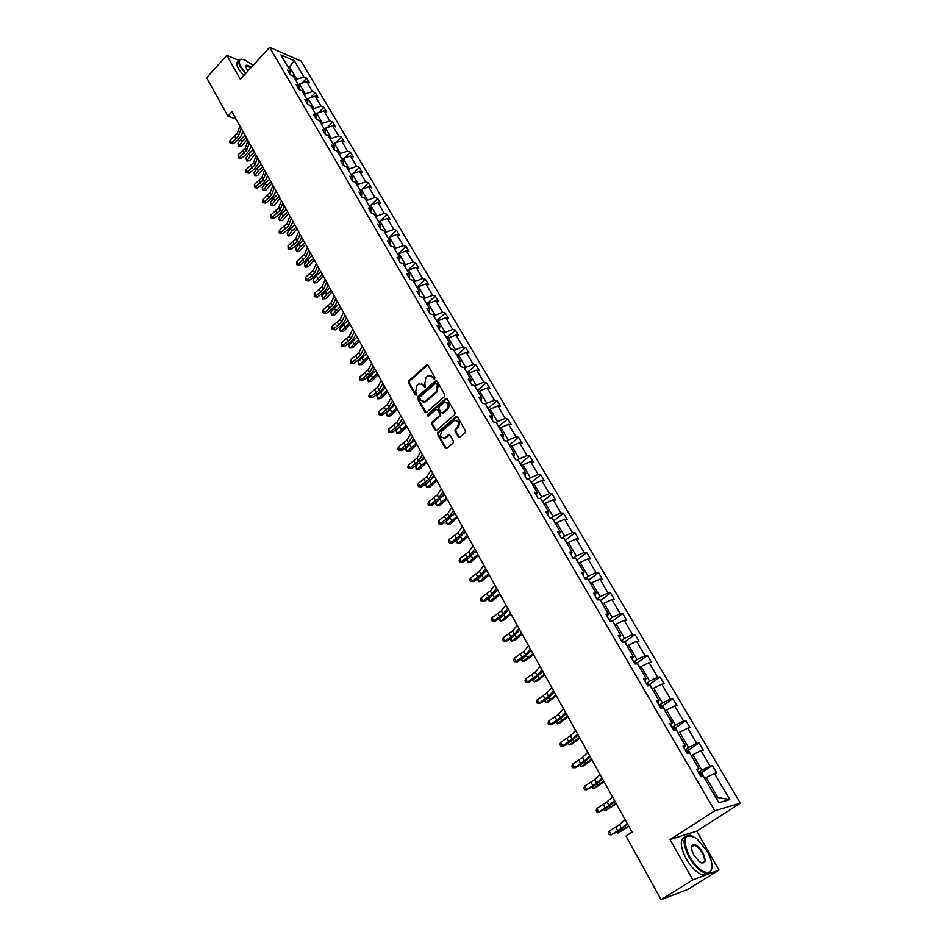 <?xml version="1.0" encoding="UTF-8"?>
<svg xmlns="http://www.w3.org/2000/svg" width="947" height="947" viewBox="0 0 947 947"><rect width="100%" height="100%" fill="white"/><g stroke="black" fill="none" stroke-linecap="round" stroke-linejoin="round"><path stroke-width="1.42" d="M434.614 378.824L434.851 377.415L427.961 365.412L426.6 364.986L408.808 380.872L408.477 382.86L415.224 394.828L416.195 395.124L416.585 393.621L415.709 392.07L416.787 385.678L419 383.843L423.427 385.216L424.315 386.767L425.452 386.944L424.801 383.985L425.878 377.581L427.346 376.267L428.127 375.722L432.566 377.084L433.466 378.646L434.614 378.824M458.301 436.887L459.875 437.289L465.119 432.803L465.462 430.755L457.543 416.964L456.016 416.562L437.822 432.27L437.478 434.294L445.244 448.061L446.806 448.464L453.057 443.125L453.4 441.089L450.038 435.17L448.499 434.78L444.995 437.739C440.58 438.13 439.515 435.963 441.811 431.252L454.087 420.693C458.526 420.338 459.591 422.516 457.259 427.215L455.27 428.932L454.927 430.968L458.301 436.887L459.544 437.443M670.026 839.575L692.813 879.87L661.113 899.65L688.067 889.292L719.022 870.056L696.696 831.17L740.365 803.198L714.76 810.786L670.026 839.575L696.696 831.17M238.881 60.359L226.806 55.34L240.337 79.288L269.623 47.35L714.76 810.786M226.806 55.34L206.635 77.69L227.872 116.102L236.123 119.133M661.113 899.65L625.979 836.106L632.063 832.117L231.979 111.663L227.872 116.102M444.403 396.686L444.747 394.662L437.017 381.191L435.596 380.765L417.686 396.604L417.355 398.604L424.931 412.04L426.375 412.454L444.403 396.686M447.221 398.971L455.045 412.596L454.702 414.632L436.674 430.246L435.028 429.95L431.737 424.114L432.081 422.09L439.325 415.78L439.657 413.768L437.467 409.909L435.999 409.495L428.186 416.289L427.405 414.585L445.552 398.699L447.221 398.971M692.813 879.87L719.022 870.056M700.993 773.024L712.381 765.507L716.69 772.811L714.369 773.379L729.806 799.576L718.844 802.725L703.278 776.138L700.887 776.729L696.519 769.272L698.922 768.692L689.747 753.043L687.333 753.563L683.036 746.2L685.462 745.703L676.418 730.267L673.968 730.705L669.73 723.449L672.181 723.023L663.255 707.788L660.793 708.167L656.602 701.017L659.076 700.65L650.269 685.628L647.784 685.936L643.652 678.869L646.15 678.585L637.461 663.752L634.952 664.001L630.88 657.029L633.389 656.804L624.819 642.173L622.297 642.35L618.273 635.473L620.806 635.307L612.342 620.865L609.797 620.983L605.831 614.201L608.388 614.106L600.031 599.842L597.474 599.901L593.556 593.201L596.125 593.165L587.886 579.102L585.305 579.091L581.434 572.485L584.027 572.509L575.894 558.612L573.29 558.552L569.467 552.03L572.071 552.113L564.045 538.393L561.429 538.275L557.665 531.835L560.281 531.977L552.361 518.435L549.722 518.258L546.005 511.901L548.644 512.09L540.82 498.726L538.168 498.501L534.487 492.215L537.15 492.464L529.42 479.265L526.757 478.981L523.123 472.79L525.798 473.086L518.163 460.053L515.488 459.721L511.901 453.589L514.588 453.944L507.047 441.065L504.36 440.686L500.821 434.637L503.508 435.04L496.074 422.326L493.363 421.9L489.871 415.922L492.582 416.36L485.231 403.813L482.508 403.327L479.052 397.432L481.774 397.918L474.518 385.524L471.784 384.991L468.374 379.167L471.109 379.7L463.935 367.448L461.189 366.88L457.827 361.127L460.573 361.707L453.483 349.597L450.725 348.993L447.398 343.299L450.156 343.927L443.149 331.971L440.391 331.308L437.1 325.685L439.87 326.36L432.945 314.534L430.175 313.836L426.919 308.284L429.701 308.994L422.859 297.322L420.077 296.577L416.869 291.096L419.651 291.842L412.892 280.3L410.098 279.519L406.926 274.097L409.72 274.89L403.043 263.479L400.238 262.662L397.101 257.3L399.906 258.129L393.301 246.859L390.495 246.007L387.394 240.704L390.211 241.568L383.677 230.429L380.86 229.529L377.806 224.297L380.623 225.197L374.172 214.176L371.342 213.253L368.312 208.08L371.141 209.015L364.761 198.124L361.932 197.165L358.937 192.04L361.778 193.022L355.468 182.25L352.627 181.256L349.668 176.189L352.509 177.196L346.271 166.554L343.43 165.524L340.506 160.517L343.347 161.558L337.191 151.035L334.338 149.969L331.438 145.021L334.291 146.098L328.195 135.693L325.342 134.592L322.477 129.703L325.342 130.804L319.317 120.518L316.452 119.393L313.611 114.551L316.487 115.688L310.521 105.508L307.657 104.348L307.728 100.725L304.851 99.565L307.657 104.348M740.365 803.198L301.11 61.082L269.623 47.35M307.728 100.725L301.833 90.663L298.956 89.48L296.186 84.745L299.063 85.94L293.227 75.985L290.35 74.766L287.616 70.09L290.492 71.309L280.892 54.902L294.328 60.738L303.904 76.991L306.71 78.187L309.444 82.803L306.639 81.62L312.451 91.492L315.256 92.652L318.014 97.328L315.209 96.168L321.092 106.147L323.886 107.283L326.668 111.995L323.874 110.87L329.816 120.956L332.61 122.068L335.427 126.839L332.646 125.738L338.647 135.942L341.429 137.007L344.282 141.837L341.5 140.772L347.573 151.082L350.354 152.124L353.231 157.001L350.461 155.971L356.605 166.4L359.375 167.406L362.287 172.342L359.517 171.336L365.731 181.883L368.49 182.854L371.437 187.849L368.679 186.879L374.965 197.544L377.711 198.479L380.694 203.534L377.936 202.599L384.293 213.371L387.039 214.282L390.057 219.384L387.311 218.485L393.739 229.387L396.473 230.263L399.527 235.424L396.781 234.56L403.28 245.593L406.014 246.433L409.092 251.653L406.37 250.825L412.939 261.976L415.662 262.781L418.787 268.06L416.064 267.267L422.717 278.56L425.428 279.329L428.577 284.668L425.866 283.911L432.601 295.334L435.3 296.056L438.497 301.466L435.798 300.744L442.604 312.297L445.291 312.983L448.523 318.452L445.836 317.778L452.713 329.461L455.4 330.112L458.668 335.64L455.992 335.013L462.953 346.839L465.628 347.442L468.943 353.042L466.267 352.45L473.322 364.417L475.986 364.974L479.324 370.644L476.672 370.088L483.81 382.209L486.462 382.73L489.836 388.459L487.196 387.95L494.417 400.214L497.057 400.688L500.478 406.488L497.85 406.026L505.165 418.432L507.781 418.87L511.25 424.741L508.634 424.327L516.032 436.875L518.648 437.265L522.152 443.208L519.548 442.841L527.041 455.554L529.645 455.886L533.197 461.911L530.592 461.591L538.18 474.459L540.773 474.743L544.371 480.839L541.779 480.567L549.461 493.6L552.042 493.837L555.676 500.004L553.107 499.791L560.884 512.978L563.441 513.167L567.135 519.418L564.578 519.24L572.462 532.605L574.995 532.735L578.735 539.068L576.19 538.95L584.169 552.48L586.69 552.563L590.478 558.967L587.957 558.908L596.03 572.615L598.54 572.639L602.375 579.126L599.865 579.114L608.057 593L610.543 592.964L614.425 599.534L611.94 599.593L620.226 613.656L622.7 613.561L626.63 620.214L624.156 620.332L632.56 634.573L635.011 634.419L638.988 641.166L636.538 641.332L645.049 655.762L647.476 655.549L651.512 662.379L649.086 662.616L657.703 677.247L660.118 676.963L664.202 683.888L661.799 684.184L670.535 699.004L672.926 698.661L677.058 705.669L674.678 706.036L683.533 721.058L685.9 720.643L690.091 727.746L687.735 728.184L696.708 743.407L699.052 742.922L703.301 750.131L700.969 750.628L710.061 766.052L712.381 765.507M691.334 755.73L692.802 754.759L701.869 770.231L698.413 772.503M701.869 770.231L710.061 766.052M692.802 754.759L700.969 750.628M697.323 770.645L698.922 768.692M675.306 730.468L673.566 727.497L675.767 728.634L678.159 733.215L679.603 732.244L688.552 747.503L685.131 749.799M688.552 747.503L696.708 743.407M679.603 732.244L687.735 728.184M683.923 747.728L685.462 745.703M665.137 711.019L666.57 710.025L675.4 725.094L672.039 727.391M675.4 725.094L683.533 721.058M666.57 710.025L674.678 706.036M670.701 725.118L672.181 723.023M652.305 689.108L653.726 688.102L662.438 702.97L659.1 705.29M662.438 702.97L670.535 699.004M653.726 688.102L661.799 684.184M657.656 702.828L659.076 700.65M639.639 667.481L641.048 666.475L649.642 681.142L646.351 683.474M649.642 681.142L657.703 677.247M641.048 666.475L649.086 662.616M644.789 680.822L646.15 678.585M627.139 646.138L628.524 645.132L637.011 659.609L633.756 661.941M637.011 659.609L645.049 655.762M628.524 645.132L636.538 641.332M632.099 659.112L633.389 656.804M614.804 625.067L616.177 624.061L624.547 638.349L621.327 640.693M624.547 638.349L632.56 634.573M616.177 624.061L624.156 620.332M619.563 637.686L620.806 635.307M602.623 604.269L603.985 603.263L612.247 617.361L609.063 619.729M612.247 617.361L620.226 613.656M603.985 603.263L611.94 599.593M607.193 616.533L608.388 614.106M590.608 583.743L591.946 582.725L600.114 596.657L596.953 599.025M600.114 596.657L608.057 593M591.946 582.725L599.865 579.114M594.988 595.663L596.125 593.165M578.735 563.477L580.061 562.459L588.123 576.202L584.997 578.581M588.123 576.202L596.03 572.615M580.061 562.459L587.957 558.908M582.95 575.066L584.027 572.509M567.016 543.471L568.33 542.453L576.285 556.019L573.195 558.41M576.285 556.019L584.169 552.48M568.33 542.453L576.19 538.95M571.053 554.729L572.071 552.113M555.451 523.715L556.741 522.685L564.601 536.085L561.784 538.298M564.601 536.085L572.462 532.605M556.741 522.685L564.578 519.24M559.31 534.653L560.281 531.977M544.016 504.206L545.306 503.177L553.06 516.411L550.657 518.329M553.06 516.411L560.884 512.978M545.306 503.177L553.107 499.791M547.709 514.825L548.644 512.09M532.735 484.935L534.001 483.905L541.672 496.974L539.612 498.619M541.672 496.974L549.461 493.6M534.001 483.905L541.779 480.567M536.262 495.245L537.15 492.464M521.596 465.9L522.851 464.87L530.415 477.773L528.686 479.194M530.415 477.773L538.18 474.459M522.851 464.87L530.592 461.591M524.958 475.915L525.798 473.086M510.587 447.114L511.83 446.073L519.299 458.822L517.855 460.017M519.299 458.822L527.041 455.554M511.83 446.073L519.548 442.841M513.795 456.833L514.588 453.944M499.708 428.541L500.939 427.499L508.326 440.095L507.083 441.136M508.326 440.095L516.032 436.875M500.939 427.499L508.634 424.327M502.774 437.976L503.508 435.04M488.972 410.205L490.191 409.151L497.483 421.593L496.252 422.634M497.483 421.593L505.165 418.432M490.191 409.151L497.85 406.026M491.872 419.355L492.582 416.36M478.353 392.082L479.561 391.028L486.77 403.327L485.551 404.369M486.77 403.327L494.417 400.214M479.561 391.028L487.196 387.95M481.123 400.96L481.774 397.918M467.865 374.172L469.061 373.13L476.187 385.275L474.98 386.317M476.187 385.275L483.81 382.209M469.061 373.13L476.672 370.088M470.493 382.789L471.109 379.7M457.508 356.486L458.691 355.433L465.723 367.436L464.539 368.478M465.723 367.436L473.322 364.417M458.691 355.433L466.267 352.45M459.993 364.832L460.573 361.707M447.268 339.002L448.44 337.949L455.389 349.81L454.217 350.852M455.389 349.81L462.953 346.839M448.44 337.949L455.992 335.013M449.612 347.087L450.156 343.927M437.147 321.731L438.307 320.678L445.185 332.385L444.013 333.439M445.185 332.385L452.713 329.461M438.307 320.678L445.836 317.778M439.361 329.568L439.87 326.36M427.156 304.65L428.304 303.596L435.087 315.173L433.939 316.227M435.087 315.173L442.604 312.297M428.304 303.596L435.798 300.744M429.24 312.238L429.701 308.994M417.272 287.781L418.408 286.716L425.12 298.163L423.972 299.216M425.12 298.163L432.601 295.334M418.408 286.716L425.866 283.911M419.225 295.133L419.651 291.842M407.506 271.102L408.631 270.037L415.26 281.354L414.123 282.407M415.26 281.354L422.717 278.56M408.631 270.037L416.064 267.267M409.329 278.205L409.72 274.89M397.847 254.613L398.959 253.547L405.517 264.734L404.393 265.787M405.517 264.734L412.939 261.976M398.959 253.547L406.37 250.825M399.551 261.49L399.906 258.129M388.294 238.313L389.406 237.247L395.882 248.303L394.769 249.369M395.882 248.303L403.28 245.593M389.406 237.247L396.781 234.56M389.892 244.965L390.211 241.568M378.859 222.19L379.96 221.136L386.364 232.062L385.263 233.128M386.364 232.062L393.739 229.387M379.96 221.136L387.311 218.485M380.339 228.629L380.623 225.197M369.531 206.257L370.608 205.203L376.953 216.011L375.864 217.064M376.953 216.011L384.293 213.371M370.608 205.203L377.936 202.599M370.893 212.483L371.141 209.015M360.31 190.513L361.375 189.447L367.637 200.125L366.56 201.19M367.637 200.125L374.965 197.544M361.375 189.447L368.679 186.879M361.553 196.514L361.778 193.022M351.183 174.935L352.248 173.869L358.44 184.428L357.374 185.494M358.44 184.428L365.731 181.883M352.248 173.869L359.517 171.336M352.32 180.723L352.509 177.196M342.163 159.522L343.216 158.457L349.336 168.909L348.283 169.975M349.336 168.909L356.605 166.4M343.216 158.457L350.461 155.971M343.193 165.121L343.347 161.558M333.237 144.287L334.279 143.222L340.34 153.556L339.286 154.621M340.34 153.556L347.573 151.082M334.279 143.222L341.5 140.772M334.161 149.685L334.291 146.098M324.419 129.23L325.448 128.165L331.438 138.38L330.396 139.446M331.438 138.38L338.647 135.942M325.448 128.165L332.646 125.738M325.235 134.427L325.342 130.804M315.682 114.327L316.712 113.261L322.643 123.37L321.613 124.436M322.643 123.37L329.816 120.956M316.712 113.261L323.874 110.87M316.416 119.334L316.487 115.688M307.053 99.589L308.071 98.512L313.93 108.514L312.912 109.58M313.93 108.514L321.092 106.147M308.071 98.512L315.209 96.168M298.518 85.005L299.524 83.94L305.325 93.824L304.307 94.889M305.325 93.824L312.451 91.492M299.524 83.94L306.639 81.62M299.051 89.515L299.063 85.94M288.504 67.912L289.51 66.846L296.802 79.299L295.795 80.365M296.802 79.299L303.904 76.991M294.328 60.738L289.51 66.846L287.343 65.923M716.121 798.072L717.897 797.575L706.178 777.57L704.698 778.552M424.718 401.729L425.558 401.859M444.238 438.354L445.599 437.999M290.504 74.837L290.492 71.309M706.178 777.57L714.369 773.379M729.806 799.576L717.897 797.575M302.069 83.111L306.71 78.187M310.403 97.754L315.256 92.652M318.808 112.563L323.886 107.283M327.307 127.537L332.61 122.068M335.877 142.689L341.429 137.007M344.542 158.007L350.354 152.124M353.278 173.502L359.375 167.406M362.109 189.187L368.49 182.854M371.023 205.049L377.711 198.479M380.019 221.113L387.039 214.282M388.4 238.028L396.473 230.263M397.858 254.187L406.014 246.433M407.435 270.522L415.662 262.781M417.118 287.059L425.428 279.329M426.908 303.774L435.3 296.056M436.816 320.69L445.291 312.983M446.842 337.807L455.4 330.112M456.987 355.125L465.628 347.442M467.25 372.645L475.986 364.974M435.727 380.706L436.437 380.919L418.527 396.746L418.195 398.746L426.126 412.572M477.643 390.377L486.462 382.73M488.155 408.323L497.057 400.688M498.785 426.481L507.781 418.87M509.557 444.865L518.648 437.265M520.459 463.474L529.645 455.886M532.936 484.781L531.48 482.295L540.773 474.743M542.631 501.401L552.042 493.837M553.912 520.72L563.441 513.167M565.335 540.299L574.995 532.735M576.901 560.115L586.69 552.563M588.608 580.191L598.54 572.639M600.469 600.516L610.543 592.964M615.017 624.913L612.484 621.114L622.7 613.561M624.641 641.959L635.011 634.419M636.952 663.089L647.476 655.549M649.429 684.503L660.118 676.963M662.071 706.19L672.926 698.661M674.88 728.172L685.9 720.643M687.842 750.45L699.052 742.922M434.413 378.954L430.707 375.474M421.545 383.582L425.262 387.074M427.665 365.068L409.66 381.025L409.317 383.014L416.183 395.136M436.342 383.665L435.194 383.488L419.651 397.243L420.35 400.285L424.895 401.623L436.2 391.762L437.289 385.322L436.342 383.665L437.183 383.819L436.224 383.511M423.155 402.084L425.748 401.765L426.387 401.303L425.546 401.161M437.183 383.819L438.13 385.476L437.041 391.916L426.387 401.303M437.112 409.506L438.307 410.039L440.497 413.898L440.166 415.911L432.921 422.22L432.578 424.232L436.259 430.483M446.866 398.58L428.245 414.727L428.139 416.313M446.877 409.199C449.186 404.606 448.18 402.428 443.859 402.676L439.195 406.665L438.863 408.69L441.053 412.549L442.545 412.963L446.877 409.199L447.718 409.341C449.943 405.943 449.434 403.623 446.179 402.392M447.718 409.341L443.551 412.963M456.49 420.338C459.816 421.569 460.349 423.901 458.099 427.346L456.099 429.062L455.756 431.098L459.129 437.005M443.468 438.236L445.339 437.478M449.636 434.744L446.167 437.597M457.164 416.55L438.662 432.388L438.319 434.413L446.499 448.606M247.297 139.256L241.745 146.181L238.81 146.489L238.289 145.566L237.922 143.613L240.834 139.185L245.072 135.243M237.922 143.613L239.189 145.933L242.112 141.494L246.362 137.564M238.81 146.489L241.745 146.181M241.177 128.236L238.608 135.658L236.205 138.783L231.376 142.583L233.069 143.802L237.875 140.014L241.485 135.338L242.894 131.313M239.887 125.904L237.318 133.338L230.097 140.251L231.376 142.583L230.228 143.257L229.707 142.322L230.097 140.251M233.069 143.802L230.228 143.257M253.157 65.307L244.989 60.04C239.082 58.122 237.709 60.371 240.846 66.752L245.818 73.321M245.474 73.688L240.337 66.917C237.886 62.336 238.005 59.791 240.704 59.259L241.686 59.259M247.747 71.203L245.368 65.899C246.113 64.621 248.078 65.106 251.263 67.367M218.485 99.104L216.212 94.996M243.663 75.665L238.526 68.894C236.182 64.526 236.205 61.981 238.597 61.271M250.931 67.746L246.35 65.745L245.344 66.965M707.03 850.903L696.447 838.32C684.018 832.235 681.745 838.426 689.653 856.893C697.667 869.358 704.532 874.306 710.238 871.737C713.387 867.76 712.322 860.823 707.03 850.903M712.002 867.677L710.155 872.412L705.775 873.252C700.011 871.5 694.435 866.15 689.049 857.201C682.1 842.794 682.467 835.455 690.15 835.207L691.926 835.763M702.757 852.371C706.793 861.663 705.633 864.753 699.288 861.652L694.068 855.366C691.452 850.418 690.931 846.985 692.482 845.044C695.335 843.741 698.756 846.18 702.757 852.371M701.182 862.824L701.656 862.954C705.278 862.8 705.444 859.379 702.165 852.691C699.655 848.548 697.075 846.085 694.411 845.304L692.399 845.718L691.594 847.529M653.181 885.315L649.393 878.461M708.048 873.371L702.97 874.992C697.205 873.252 691.63 867.914 686.255 858.965C680.041 846.582 679.674 839.22 685.166 836.876M691.937 845.813L692.884 846.275M675.152 894.252L673.092 895.045M673.175 895.033L668.18 896.939M255.37 153.793L249.759 160.706L246.8 161.002L245.912 158.125L248.86 153.71L253.133 149.768M245.912 158.125L247.203 160.469L250.162 156.054L254.435 152.112M246.8 161.002L249.759 160.706M263.526 168.471L257.856 175.373L254.885 175.68L253.997 172.792L256.98 168.388L261.289 164.447M253.997 172.792L255.299 175.159L258.294 170.756L262.603 166.814M254.885 175.68L257.856 175.373M249.321 142.89L246.694 150.277L239.402 157.202L241.083 158.398L245.936 154.598L249.582 149.934L251.014 145.933M248.007 140.535L245.391 147.921L238.111 154.846L239.402 157.202L238.23 157.865L238.111 154.846M241.083 158.398L238.23 157.865M257.548 157.711L254.861 165.05L247.51 171.975L249.191 173.159L254.068 169.347L257.75 164.695L259.218 160.706M256.223 155.32L253.547 162.671L246.208 169.596L247.51 171.975L246.327 172.626L245.806 171.679L246.208 169.596M249.191 173.159L246.327 172.626M271.765 183.316L266.048 190.205L263.053 190.513L262.165 187.624L265.184 183.221L269.528 179.279M262.165 187.624L263.479 190.016L266.509 185.612L270.854 181.67M263.053 190.513L266.048 190.205M265.858 172.674L263.124 179.989L255.714 186.914L257.371 188.074L262.295 184.263L266.012 179.61L267.504 175.645M264.521 170.271L261.786 177.586L254.388 184.511L255.714 186.914L254.506 187.553L254.388 184.511M257.371 188.074L254.506 187.553M280.099 198.314L274.31 205.191L271.315 205.511L270.428 202.611L273.482 198.219L277.85 194.277M270.428 202.611L271.753 205.025L274.819 200.646L279.199 196.692M271.315 205.511L274.31 205.191M274.263 187.814L271.469 195.094L264 202.007L265.657 203.143L270.605 199.332L274.37 194.691L275.897 190.749M272.914 185.375L270.12 192.655L262.662 199.58L264 202.007L262.781 202.634L262.662 199.58M265.657 203.143L262.781 202.634M342.317 159.368L341.701 158.741M288.515 213.477L282.68 220.343L279.661 220.663L279.116 219.692L278.773 217.751L281.863 213.383L286.278 209.441M278.773 217.751L280.111 220.189L283.212 215.833L287.628 211.879M279.661 220.663L282.68 220.343M282.762 203.12L279.91 210.352L272.381 217.277L274.026 218.378L279.01 214.555L282.81 209.938L284.372 206.008M281.401 200.657L278.548 207.89L271.031 214.815L272.381 217.277L271.138 217.893L271.031 214.815M274.026 218.378L271.138 217.893M351.349 174.769L350.674 174.059M297.027 228.807L291.131 235.661L288.101 235.981L287.557 234.998L287.201 233.069L290.338 228.712L294.789 224.759M287.201 233.069L288.563 235.531L291.712 231.186L296.151 227.233M288.101 235.981L291.131 235.661M291.356 218.591L288.433 225.777L280.845 232.702L282.49 233.791L287.509 229.955L291.345 225.339L292.943 221.444M289.971 216.105L287.059 223.303L279.483 230.216L280.845 232.702L279.59 233.305L279.045 232.311L279.483 230.216M282.49 233.791L279.59 233.305M360.476 190.347L359.742 189.542M305.644 244.314L299.678 251.144L296.624 251.476L295.736 248.54L298.909 244.208L303.383 240.254M295.736 248.54L297.109 251.038L300.294 246.705L304.78 242.752M296.624 251.476L299.678 251.144M300.045 234.24L297.062 241.378L289.403 248.303L291.037 249.369L296.091 245.533L299.986 240.929L301.608 237.046M298.648 231.719L295.677 238.869L288.03 245.794L289.403 248.303L288.137 248.895L288.03 245.794M291.037 249.369L288.137 248.895M369.697 206.103L368.916 205.203M314.345 259.975L308.308 266.794L305.254 267.125L304.354 264.189L307.574 259.869L312.084 255.927M304.354 264.189L305.751 266.711L308.971 262.39L313.493 258.448M305.254 267.125L308.308 266.794M308.829 250.055L305.786 257.158L298.068 264.071L299.69 265.113L304.78 261.265L308.71 256.673L310.367 252.825M307.42 247.51L304.378 254.613L296.671 261.538L298.068 264.071L296.778 264.651L296.671 261.538M299.69 265.113L296.778 264.651M379.025 222.036L378.184 221.042M323.14 275.826L317.044 282.62L313.966 282.964L313.078 280.016L316.334 275.707L320.879 271.765M313.078 280.016L314.487 282.561L322.3 274.31M313.966 282.964L317.044 282.62M317.719 266.06L314.605 273.103L306.816 280.028L308.438 281.034L313.564 277.187L317.529 272.606L319.234 268.782M316.286 263.479L313.185 270.546L305.408 277.459L306.816 280.028L305.514 280.584L305.408 277.459M308.438 281.034L305.514 280.584M388.471 238.147L387.56 237.058M332.03 291.842L325.875 298.625L322.785 298.968L321.897 296.009L329.781 287.781M321.897 296.009L323.318 298.589L326.608 294.304L331.213 290.362M322.785 298.968L325.875 298.625M326.703 282.23L323.519 289.237L315.671 296.151L317.281 297.133L322.442 293.286L326.455 288.717L328.195 284.917M325.247 279.625L322.087 286.645L314.238 293.558L315.671 296.151L314.345 296.695L314.238 293.558M317.281 297.133L314.345 296.695M398.012 254.447L397.053 253.251M341.027 308.035L334.812 314.806L331.699 315.15L330.811 312.19L338.766 303.975M330.811 312.19L332.243 314.795L340.222 306.579M331.699 315.15L334.812 314.806M335.783 298.601L332.539 305.55L324.62 312.463L326.218 313.421L331.426 309.562L335.487 305.005L337.25 301.229M334.327 295.961L331.083 302.922L323.176 309.835L324.62 312.463L323.282 312.983L322.702 311.942L323.176 309.835M326.218 313.421L323.282 312.983M407.672 270.937L406.642 269.635M350.13 324.419L343.844 331.166L340.719 331.521L340.127 330.467L339.819 328.55L347.869 320.346M339.819 328.55L341.275 331.19L349.336 322.986M340.719 331.521L343.844 331.166M344.98 315.15L341.654 322.051L333.675 328.952L335.262 329.887L340.506 326.017L344.613 321.483L346.413 317.73M343.501 312.474L340.186 319.388L332.219 326.301L333.675 328.952L332.314 329.461L331.734 328.408L332.219 326.301M335.262 329.887L332.314 329.461M417.449 287.616L416.349 286.207M359.327 340.991L352.971 347.715L349.834 348.07L349.242 347.004L348.934 345.099L357.066 336.919M348.934 345.099L350.402 347.762L358.546 339.582M349.834 348.07L352.971 347.715M354.273 331.888L350.887 338.73L342.826 345.643L344.412 346.543L349.692 342.66L353.835 338.138L355.681 334.433M352.769 329.189L349.396 336.043L341.358 342.956L342.826 345.643L341.453 346.128L341.358 342.956M344.412 346.543L341.453 346.128M427.334 304.484L426.174 302.969M368.632 357.753L362.204 364.453L359.055 364.808L358.451 363.731L358.155 361.825L366.371 353.669M358.155 361.825L359.647 364.524L367.874 356.368M359.055 364.808L362.204 364.453M363.672 348.816L360.215 355.61L352.083 362.512L353.657 363.388L358.984 359.505L363.175 354.995L365.057 351.313M362.156 346.093L358.712 352.9L350.591 359.801L352.083 362.512L350.698 362.985L350.591 359.801M353.657 363.388L350.698 362.985M437.336 321.566L436.105 319.932M378.042 374.692L371.555 381.381L368.371 381.736L367.483 378.753L375.781 370.608M367.483 378.753L368.987 381.475L377.297 373.343M368.371 381.736L371.555 381.381M373.189 365.944L369.661 372.692L361.458 379.581L363.021 380.422L368.383 376.539L372.621 372.041L374.538 368.395M371.65 363.186L368.134 369.934L359.943 376.835L361.458 379.581L360.049 380.043L359.943 376.835M363.021 380.422L360.049 380.043M447.446 338.837L446.155 337.096M387.572 391.845L381.002 398.498L377.806 398.865L376.918 395.87L385.299 387.749M376.918 395.87L378.433 398.628L386.838 390.519M377.806 398.865L381.002 398.498M382.813 383.275L379.202 389.963L370.928 396.852L372.479 397.657L377.889 393.763L382.174 389.288L384.139 385.666M381.262 380.481L377.664 387.181L369.401 394.07L370.928 396.852L369.508 397.29L368.892 396.177L369.401 394.07M372.479 397.657L369.508 397.29M457.685 356.321L456.324 354.462M397.195 409.187L390.555 415.816L387.347 416.195L386.459 413.188L389.951 409.14M386.459 413.188L387.998 415.982L396.485 407.897M390.768 408.264L394.923 405.091M387.347 416.195L390.555 415.816M392.543 400.806L388.862 407.435L380.516 414.312L382.055 415.094L387.501 411.199L391.845 406.737L393.845 403.15M390.981 397.989L387.311 404.618L378.978 411.495L380.516 414.312L379.072 414.739L378.457 413.614L378.978 411.495M382.055 415.094L379.072 414.739M468.055 374.018L466.622 372.041M406.938 426.73L400.226 433.335L398.024 433.643L397.006 433.714L396.106 430.707L398.936 427.488M396.106 430.707L397.669 433.525L406.239 425.463M401.031 425.286L404.665 422.634M397.006 433.714L400.226 433.335M402.404 418.55L398.64 425.108L390.223 431.986L391.75 432.732L397.231 428.837L401.623 424.398L403.671 420.835M400.818 415.697L397.065 422.267L388.661 429.145L390.223 431.986L388.755 432.388L388.128 431.252L388.661 429.145M391.75 432.732L388.755 432.388M478.543 391.916L477.028 389.821M416.798 444.486L410.015 451.068L406.772 451.447L406.133 450.31L405.872 448.428L408.204 445.824M405.872 448.428L407.447 451.281L416.112 443.255M411.223 442.723L414.526 440.391M406.772 451.447L410.015 451.068M412.371 436.508L408.536 443.007L400.036 449.872L401.552 450.583L407.08 446.676L411.519 442.261L413.602 438.733M410.761 433.608L406.938 440.118L398.45 446.984L400.036 449.872L398.545 450.251L397.918 449.103L398.45 446.984M401.552 450.583L398.545 450.251M489.149 410.039L487.575 407.814M426.777 462.444L419.912 469.002L416.644 469.392L416.005 468.232L415.757 466.362L417.639 464.29M415.757 466.362L417.355 469.25L426.103 461.248M421.462 460.443L424.505 458.348M416.644 469.392L419.912 469.002M422.457 454.667L418.538 461.106L409.968 467.96L411.472 468.647L417.035 464.728L421.533 460.337L423.664 456.845M420.835 451.743L416.929 458.194L408.358 465.048L409.968 467.96L408.453 468.327L407.814 467.167L408.358 465.048M411.472 468.647L408.453 468.327M499.898 428.375L498.24 426.032M436.863 480.614L429.926 487.149L426.647 487.539L425.748 484.497L427.215 482.934M425.748 484.497L427.369 487.433L436.224 479.454M431.796 478.413L434.59 476.519M426.647 487.539L429.926 487.149M432.672 473.062L428.671 479.419L420.018 486.273L421.51 486.912L427.121 483.006L431.666 478.626L433.844 475.169M431.027 470.091L427.038 476.471L418.396 483.325L420.018 486.273L418.479 486.616L417.84 485.444L418.396 483.325M421.51 486.912L418.479 486.616M510.776 446.948L509.036 444.474M447.079 499.01L440.059 505.509L437.502 505.828L446.451 497.873M435.869 502.857L437.502 505.828L436.105 504.727L435.869 502.857L436.887 501.792M442.273 496.583L444.806 494.914M443.007 491.671L438.923 497.968L430.187 504.798L431.666 505.414L437.325 501.496L444.143 493.718M441.338 488.676L437.265 494.973L428.541 501.815L430.187 504.798L428.636 505.13L427.973 503.934L428.541 501.815M431.666 505.414L428.636 505.13M521.785 465.746L519.974 463.13M457.413 517.618L450.31 524.093L447.765 524.437L456.809 516.529M446.108 521.442L447.765 524.437L446.345 523.3L446.629 520.909M452.891 514.979L455.14 513.523M453.459 510.504L449.292 516.731L440.473 523.561L441.941 524.129L447.647 520.211L454.572 512.493M451.778 507.474L447.623 513.7L438.816 520.53L440.473 523.561L438.899 523.869L438.236 522.661L438.816 520.53M441.941 524.129L438.899 523.869M467.877 536.464L460.692 542.891L458.147 543.282L467.285 535.398M457.365 543.306L456.466 540.252L458.147 543.282L457.365 543.306M463.663 533.599L465.604 532.356M464.054 529.574L459.792 535.718L450.89 542.536L452.346 543.069L458.099 539.151L465.119 531.492M462.349 526.496L458.099 532.664L449.209 539.482L450.89 542.536L449.304 542.82L448.629 541.601L449.209 539.482M452.346 543.069L449.304 542.82M544.217 504.041L542.24 501.152M478.472 555.534L471.204 561.926L468.647 562.352L477.892 554.504M467.037 559.428L468.647 562.352L467.842 562.352L466.978 559.464M474.589 552.432L476.187 551.426M474.767 548.869L470.422 554.954L461.438 561.749L462.882 562.246L468.67 558.316L475.808 550.74M473.05 545.768L468.706 551.852L459.745 558.659L461.438 561.749L459.816 562.021L459.141 560.778L459.745 558.659M462.882 562.246L459.816 562.021M555.652 523.561L553.581 520.519M489.185 574.829L481.834 581.198L479.289 581.647L488.64 573.846M477.738 578.842L479.289 581.647L478.46 581.624L477.619 578.913M485.669 571.491L486.912 570.733M485.622 568.413L481.183 574.415L472.115 581.198L473.536 581.659L479.383 577.729L486.616 570.212M483.881 565.264L479.454 571.278L470.399 578.072L472.115 581.198L470.47 581.446L469.783 580.191L470.399 578.072M473.536 581.659L470.47 581.446M567.217 543.318L565.063 540.133M500.04 594.373L492.594 600.706L490.049 601.191L499.507 593.414M488.557 598.48L490.049 601.191L489.208 601.132L488.38 598.611M496.926 590.774L497.755 590.265M496.607 588.205L492.085 594.112L482.923 600.895L484.331 601.309L490.226 597.379L497.566 589.934M494.843 585.021L490.321 590.94L481.183 597.723L482.923 600.895L481.254 601.12L480.567 599.842L481.183 597.723M484.331 601.309L481.254 601.12M578.937 563.323L576.699 559.997M511.025 614.153L503.496 620.439L500.951 620.972L510.516 613.242M499.519 618.379L500.951 620.972L500.087 620.877L499.27 618.545M507.734 608.234L503.106 614.07L493.861 620.83L495.257 621.208L501.2 617.266L508.657 609.892M505.947 605.015L501.33 610.851L492.097 617.622L493.861 620.83L492.18 621.031L491.469 619.74L492.097 617.622M495.257 621.208L492.18 621.031M590.81 583.589L588.478 580.109M522.14 634.182L514.529 640.432L511.984 641.001L521.655 633.306M510.622 638.527L511.984 641.001L511.096 640.87L510.303 638.728M519.003 628.536L514.28 634.277L504.94 641.024L506.325 641.356L512.315 637.414L519.879 630.11M517.192 625.257L512.481 631.022L503.165 637.769L504.94 641.024L503.236 641.19L502.514 639.888L503.165 637.769M506.325 641.356L503.236 641.19M599.309 599.865L597.368 599.723M602.837 604.115L600.41 600.481M533.41 654.46L525.692 660.675L523.158 661.278L532.948 653.631M521.856 658.923L523.158 661.278L522.247 661.124L521.466 659.171M530.415 649.074L525.597 654.732L516.162 661.468L517.524 661.752L523.561 657.81L531.255 650.577M528.58 645.771L523.774 651.441L514.351 658.165L516.162 661.468L514.422 661.61L513.7 660.296L514.351 658.165M517.524 661.752L514.422 661.61M612.07 620.877L609.454 620.392M544.809 674.998L537.008 681.165L534.475 681.816L544.371 674.205M533.244 679.579L534.475 681.816L532.77 679.875M541.98 669.884L537.044 675.448L527.526 682.16L528.876 682.408L534.96 678.466L542.761 671.316M540.11 666.534L535.197 672.11L525.692 678.833L527.526 682.16L525.763 682.29L525.029 680.952L525.692 678.833M528.876 682.408L525.763 682.29M627.352 645.984L625.174 642.255L622.913 641.012L621.694 641.32M556.363 695.785L548.455 701.916L545.934 702.615L555.948 695.051M544.774 700.496L545.934 702.615L544.217 700.851M553.675 690.967L548.644 696.436L539.032 703.136L540.358 703.325L546.502 699.383L554.433 692.316M551.793 687.569L546.786 693.062L537.186 699.75L539.032 703.136L537.245 703.23L536.499 701.881L537.186 699.75M540.358 703.325L537.245 703.23M639.864 667.327L637.58 663.433L635.307 662.202L634.099 662.533M568.058 716.855L560.056 722.94L557.534 723.674L567.667 716.157M556.445 721.685L557.534 723.674L555.818 722.076M565.537 712.322L560.399 717.696L550.692 724.372L551.994 724.514L558.185 720.572L566.247 713.588M563.631 708.889L558.505 714.275L548.81 720.951L550.692 724.372L548.869 724.443L548.124 723.07L548.81 720.951M551.994 724.514L548.869 724.443M652.53 688.954L650.139 684.882L647.878 683.675L646.671 684.03M579.895 738.187L571.81 744.224L569.289 745.005L579.54 737.535M568.271 743.146L569.289 745.005L567.644 743.537M577.552 733.961L572.308 739.228L562.494 745.881L563.785 745.976L570.035 742.034L578.215 735.144M575.622 730.468L570.39 735.76L560.588 742.412L562.494 745.881L560.66 745.916L559.89 744.531L560.588 742.412M563.785 745.976L560.66 745.916M665.315 710.901L662.876 706.616L660.604 705.432L659.408 705.799M591.899 759.79L583.707 765.792L581.198 766.608L591.567 759.186M580.251 764.88L581.198 766.608L579.611 765.283M589.721 755.872L584.37 761.045L574.462 767.674L575.729 767.721L582.026 763.767L590.336 756.973M587.767 752.344L582.429 757.529L572.533 764.158L574.462 767.674L572.592 767.686L571.822 766.277L572.533 764.158M575.729 767.721L572.592 767.686M673.566 727.497L672.311 727.864M675.01 730.516L673.897 730.575M604.056 781.689L595.758 787.632L593.26 788.496L603.748 781.133M592.384 786.91L593.26 788.496L591.745 787.312M602.055 778.079L596.586 783.145L586.572 789.751L594.183 785.797L602.612 779.085M600.067 774.504L594.621 779.582L584.619 786.188L586.572 789.751L584.678 789.739L583.897 788.318L584.619 786.188M691.263 755.623L688.848 750.959L686.587 749.811L685.391 750.237M688.493 753.315L686.989 752.972M616.379 803.861L605.476 810.668L616.095 803.364M604.683 809.223L605.476 810.668L604.044 809.626M614.556 800.582L608.968 805.542L598.847 812.124L606.494 808.111L615.065 801.505M612.543 796.96L606.968 801.931L596.87 808.513L598.847 812.124L596.93 812.076L596.137 810.632L596.87 808.513M704.556 778.316L702.094 773.569L699.833 772.456L698.649 772.894M702.011 776.445L700.271 775.676M628.855 826.34L617.858 833.135L628.607 825.891M617.148 831.845L617.858 833.135L616.497 832.235M627.222 823.393L621.516 828.234L611.288 834.792L618.971 830.732L627.672 824.221M625.174 819.723L619.492 824.577L609.288 831.135L611.288 834.792L609.335 834.709L608.53 833.253L609.288 831.135M433.406 377.249L432.566 377.084M425.156 386.921L424.315 386.767M424.268 385.37L423.427 385.216M416.076 394.982L415.224 394.828M409.317 383.014L408.477 382.86M409.66 381.025L408.808 380.872M427.18 365.341L426.339 365.175M434.306 378.8L433.466 378.646M425.783 412.182L424.931 412.04M418.195 398.746L417.355 398.604M418.527 396.746L417.686 396.604M436.212 381.085L435.371 380.931M437.041 391.916L436.2 391.762M438.13 385.476L437.289 385.322M435.869 430.068L435.028 429.95M432.578 424.232L431.737 424.114M432.921 422.22L432.081 422.09M440.166 415.911L439.325 415.78M440.497 413.898L439.657 413.768M438.307 410.039L437.467 409.909M428.245 414.727L427.405 414.585M446.392 398.841L445.552 398.699M455.756 431.098L454.927 430.968M456.099 429.062L455.27 428.932M458.099 427.346L457.259 427.215M449.209 434.993L448.369 434.874M446.084 448.168L445.244 448.061M438.319 434.413L437.478 434.294M438.662 432.388L437.822 432.27M456.691 416.798L455.862 416.668M240.834 139.185L242.112 141.494M238.608 135.658L237.318 133.338M236.205 138.783L234.915 136.451M248.86 153.71L250.162 156.054M256.98 168.388L258.294 170.756M246.694 150.277L245.391 147.921M244.267 153.39L242.965 151.047M254.861 165.05L253.547 162.671M252.399 168.164L251.097 165.784M265.184 183.221L266.509 185.612M263.124 179.989L261.786 177.586M260.638 183.091L259.312 180.688M273.482 198.219L274.819 200.646M271.469 195.094L270.12 192.655M268.96 198.183L267.622 195.757M281.863 213.383L283.212 215.833M279.91 210.352L278.548 207.89M277.364 213.442L276.015 210.98M290.338 228.712L291.712 231.186M288.433 225.777L287.059 223.303M285.876 228.866L284.502 226.38M298.909 244.208L300.294 246.705M297.062 241.378L295.677 238.869M294.47 244.456L293.085 241.947M307.574 259.869L308.971 262.39M305.786 257.158L304.378 254.613M303.158 260.224L301.762 257.691M316.334 275.707L317.742 278.264M314.605 273.103L313.185 270.546M311.954 276.169L310.533 273.6M325.188 291.723L326.608 294.304M323.519 289.237L322.087 286.645M320.844 292.292L319.411 289.687M334.137 307.917L335.581 310.533M332.539 305.55L331.083 302.922M329.828 308.592L328.384 305.964M343.193 324.288L344.661 326.94M341.654 322.051L340.186 319.388M338.919 325.081L337.463 322.43M352.355 340.861L353.835 343.524M350.887 338.73L349.396 336.043M348.117 341.76L346.638 339.073M361.612 357.611L363.115 360.31M360.215 355.61L358.712 352.9M357.421 358.629L355.918 355.906M370.987 374.55L372.502 377.285M369.661 372.692L368.134 369.934M366.832 375.687L365.317 372.94M380.469 391.691L381.996 394.461M379.202 389.963L377.664 387.181M376.338 392.946L374.811 390.164M390.057 409.045L391.596 411.827M388.862 407.435L387.311 404.618M385.974 410.406L384.423 407.601M399.812 426.683L401.315 429.405M398.64 425.108L397.065 422.267M395.716 428.08L394.141 425.239M409.684 444.522L411.152 447.185M408.536 443.007L406.938 440.118M405.565 445.954L403.978 443.078M419.663 462.586L421.095 465.166M418.538 461.106L416.929 458.194M415.544 464.042L413.934 461.13M429.772 480.863L431.169 483.372M428.671 479.419L427.038 476.471M425.641 482.354L424.007 479.407M440 499.353L441.349 501.792M438.923 497.968L437.265 494.973M435.845 500.88L434.2 497.897M450.346 518.068L451.66 520.436M449.292 516.731L447.623 513.7M446.191 519.631L444.522 516.6M460.822 537.008L462.089 539.305M459.792 535.718L458.099 532.664M456.655 538.606L454.962 535.54M471.428 556.197L472.66 558.41M470.422 554.954L468.706 551.852M467.25 557.819L465.533 554.717M482.165 575.598L483.349 577.741M481.183 574.415L479.454 571.278M477.963 577.256L476.234 574.131M493.032 595.261L494.168 597.308M492.085 594.112L490.321 590.94M488.818 596.953L487.078 593.781M504.041 615.159L505.118 617.124M503.106 614.07L501.33 610.851M499.815 616.888L498.039 613.668M515.18 635.307L516.222 637.189M514.28 634.277L512.481 631.022M510.942 637.071L509.155 633.815M526.461 655.703L527.443 657.502M525.597 654.732L523.774 651.441M522.211 657.514L520.4 654.211M611.182 620.924L610.72 620.131M537.884 676.371L538.819 678.064M537.044 675.448L535.197 672.11M533.623 678.206L531.788 674.88M623.671 642.244L622.96 641.048M549.461 697.3L550.337 698.898M548.644 696.436L546.786 693.062M545.188 699.17L543.318 695.796M636.325 663.859L635.366 662.237M561.18 718.489L562.009 719.992M560.399 717.696L558.505 714.275M556.895 720.407L555.013 716.986M649.145 685.77L647.937 683.698M573.053 739.962L573.823 741.359M572.308 739.228L570.39 735.76M568.756 741.915L566.839 738.459M662.131 707.965L660.663 705.456M585.08 761.708L585.802 763.01M584.37 761.045L582.429 757.529M580.771 763.708L578.83 760.204M597.261 783.737L597.924 784.945M596.586 783.145L594.621 779.582M592.94 785.785L590.975 782.234M688.658 753.279L686.646 749.846M609.608 806.063L610.211 807.164M608.968 805.542L606.968 801.931M605.275 808.158L603.286 804.548M702.189 776.398L699.892 772.48M622.12 828.696L622.653 829.667M621.516 828.234L619.492 824.577M617.775 830.827L615.763 827.169M427.44 365.163L426.6 364.986M425.748 401.765L424.895 401.623M443.374 413.093L442.545 412.963M446.582 398.699L445.753 398.557M445.836 437.857L444.995 437.739M449.34 434.886L448.499 434.78M456.845 416.692L456.016 416.562M246.35 65.745L245.332 66.858M702.97 874.992L705.775 873.252M694.411 845.304L691.618 847.08M692.399 845.718L692.482 845.044M710.238 871.737L710.155 872.412M700.354 775.83L700.958 775.427"/></g></svg>
